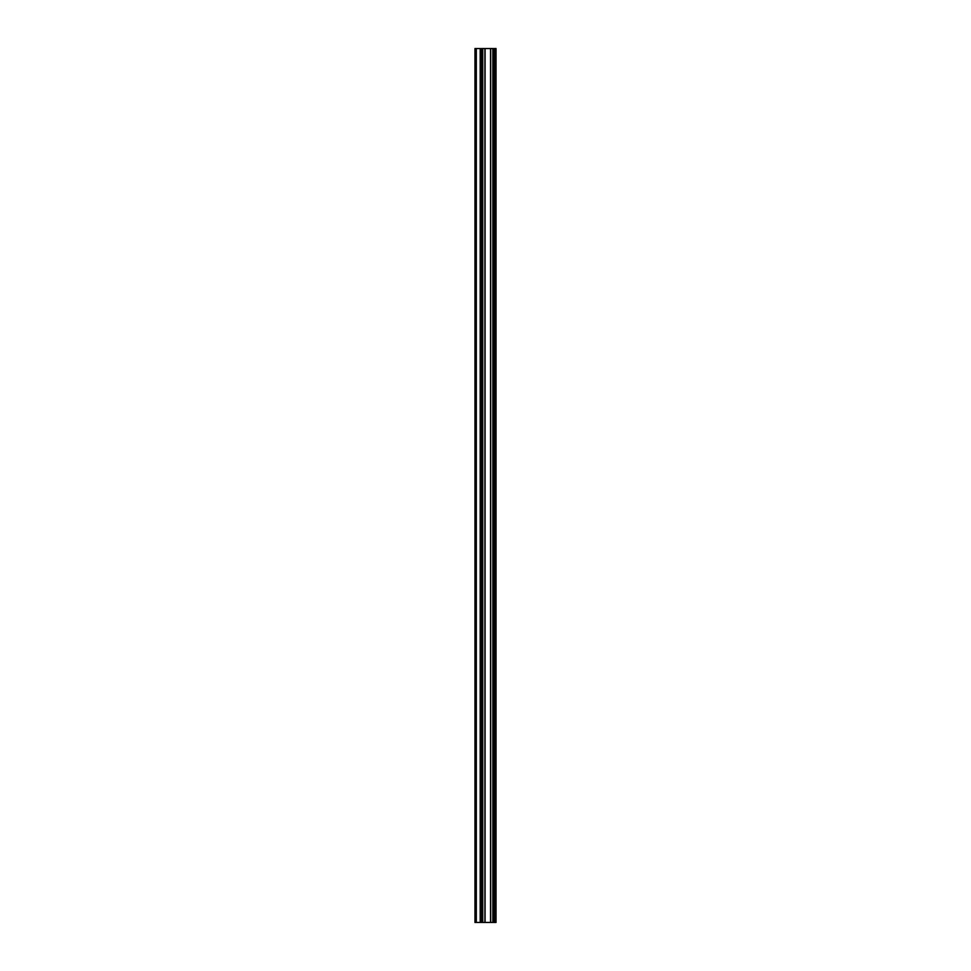 <?xml version="1.0" encoding="UTF-8"?>
<svg xmlns="http://www.w3.org/2000/svg" width="971" height="971" viewBox="0 0 971 971"><rect width="100%" height="100%" fill="white"/><g stroke="black" fill="none" stroke-linecap="round" stroke-linejoin="round"><path stroke-width="1.46" d="M481.919 922.45L496.023 922.45L496.023 48.55L474.977 48.55L474.977 922.45L481.919 922.45L481.919 48.55M494.275 922.45L494.275 48.55L494.275 922.45M494.275 908.625L494.275 891.681L494.275 908.625M494.275 881.874L494.275 864.93L494.275 881.874M494.275 855.123L494.275 838.179L494.275 855.123M494.275 828.372L494.275 811.428L494.275 828.372M494.275 801.621L494.275 784.677L494.275 801.621M494.275 774.87L494.275 757.926L494.275 774.87M494.275 748.119L494.275 731.175L494.275 748.119M494.275 721.368L494.275 704.424L494.275 721.368M494.275 694.617L494.275 677.673L494.275 694.617M494.275 667.854L494.275 650.922L494.275 667.854M494.275 641.103L494.275 624.159L494.275 641.103M494.275 614.352L494.275 597.408L494.275 614.352M494.275 587.601L494.275 570.657L494.275 587.601M494.275 560.85L494.275 543.906L494.275 560.85M494.275 534.099L494.275 517.155L494.275 534.099M494.275 507.348L494.275 490.404L494.275 507.348M494.275 480.596L494.275 463.653L494.275 480.596M494.275 453.845L494.275 436.901L494.275 453.845M494.275 427.094L494.275 410.15L494.275 427.094M494.275 400.343L494.275 383.399L494.275 400.343M494.275 373.592L494.275 356.648L494.275 373.592M494.275 346.841L494.275 329.897L494.275 346.841M494.275 320.078L494.275 303.146L494.275 320.078M494.275 293.327L494.275 276.383L494.275 293.327M494.275 266.576L494.275 249.632L494.275 266.576M494.275 239.825L494.275 222.881L494.275 239.825M494.275 213.074L494.275 196.13L494.275 213.074M494.275 186.323L494.275 169.379L494.275 186.323M494.275 159.572L494.275 142.628L494.275 159.572M494.275 132.821L494.275 115.877L494.275 132.821M494.275 106.07L494.275 89.126L494.275 106.07M494.275 79.319L494.275 62.375L494.275 79.319M495.671 922.45L495.671 48.55M476.312 922.45L476.312 48.55M494.64 922.45L494.64 48.55M493.923 922.45L493.923 48.55M493.693 922.45L493.693 48.55M493.304 922.45L493.304 48.55M493.244 922.45L493.244 48.55M492.867 922.45L492.867 48.55M490.731 922.45L490.731 48.55M490.537 922.45L490.537 48.55M485.075 922.45L485.075 48.55M484.881 922.45L484.881 48.55M482.745 922.45L482.745 48.55M482.369 922.45L482.369 48.55M482.296 922.45L482.296 48.55M480.511 922.45L480.511 48.55M480.196 922.45L480.196 48.55"/></g></svg>
